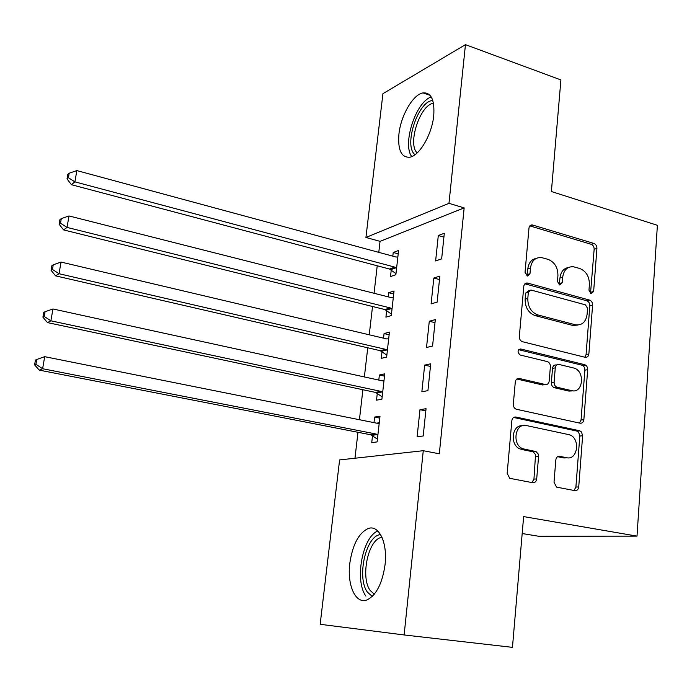 <?xml version="1.0" encoding="UTF-8"?>
<svg xmlns="http://www.w3.org/2000/svg" width="692" height="692" viewBox="0 0 692 692"><rect width="100%" height="100%" fill="white"/><g stroke="black" fill="none" stroke-linecap="round" stroke-linejoin="round"><path stroke-width="1.04" d="M591.08 293.719L593.632 291.514L596.919 248.454C596.902 245.954 595.907 244.285 593.926 243.437L532.226 224.917C530.383 224.909 529.302 225.973 528.973 228.109L525.038 272.345L527.486 276.022L529.977 273.721L530.487 267.968C531.638 260.78 535.279 257.303 541.421 257.545L548.021 259.344C554.638 262.06 557.942 267.519 557.925 275.71L557.458 281.402L559.62 284.974L562.259 282.743L562.726 277.06C563.824 269.923 567.371 266.481 573.365 266.74L579.706 268.47C586.141 271.126 589.376 276.497 589.402 284.585L588.97 290.207L591.08 293.719M590.501 293.469L594.151 249.284C594.143 246.793 593.148 245.132 591.167 244.285L529.856 225.886M526.88 275.831L527.823 268.773L530.487 267.968M559.136 284.775L560.001 277.829L562.726 277.06M349.789 563.418C352.539 544.786 358.629 533.169 368.049 528.576C378.706 524.242 387.736 542.424 385.055 564.707C382.33 583.512 376.301 595.25 366.976 599.912C355.627 604.566 346.977 585.129 349.789 563.418M398.929 134.092C400.772 115.694 413.012 94.397 423.002 92.892C431.202 92.356 434.775 99.951 433.728 115.694C431.981 134.395 419.499 155.726 409.811 157.205C401.317 157.715 397.692 150.008 398.929 134.092M554.015 482.229L556.558 487.125L574.922 490.645C577.05 490.775 578.313 489.538 578.728 486.926L582.629 435.744L581.479 431.964L579.524 430.718L515.886 417.025C513.663 416.809 512.314 418.029 511.855 420.658L507.167 473.337L509.736 478.31L532.719 482.722C534.925 482.86 536.257 481.606 536.698 478.942L538.575 456.547L538.142 453.891L535.893 451.573L522.97 448.771C511.578 444.861 515.047 422.466 526.482 425.571L569.464 434.775C580.605 438.123 577.872 460.552 566.601 457.715L559.681 456.322C557.527 456.158 556.238 457.377 555.814 459.99L554.015 482.229M423.27 450.708L404.128 634.953L320.162 624.296L339.608 459.921L423.27 450.708L439.316 453.796L464.159 207.894L448.97 203.344L365.93 237.468L382.935 93.662L465.457 44.651L448.97 203.344M465.457 44.651L560.909 79.926L551.386 191.528L657.4 225.307L637.012 536.127L523.628 516.595L512.461 647.349L404.128 634.953M585.173 357.314C587.24 357.574 588.468 356.458 588.866 353.975L592.594 305.12C592.586 302.586 591.573 300.908 589.567 300.103L527.408 283.019C525.384 282.881 524.181 283.988 523.792 286.332L519.329 336.546C519.311 339.192 520.375 340.922 522.521 341.727L585.173 357.314M587.672 369.684L583.858 419.672C583.451 422.224 582.206 423.4 580.104 423.201L516.197 409.206C514.234 408.315 513.274 406.619 513.326 404.119L515.289 381.993C515.748 379.406 517.08 378.23 519.294 378.472L545.322 384.518C547.476 384.761 548.765 383.593 549.197 381.041L550.382 366.699C550.391 364.104 549.37 362.409 547.311 361.596L520.202 355.013C517.209 352.185 517.408 350.178 520.791 348.993L584.654 364.667C586.66 365.445 587.664 367.115 587.672 369.684L584.878 370.177L581.046 420.027L583.858 419.672M522.175 533.532L538.696 536.257L637.012 536.127M430.718 363.793L424.663 365.117L421.861 391.767L427.924 390.643L430.718 363.793M377.296 393.359L376.526 400.166L381.906 399.172L384.752 373.836L379.372 375.012L378.801 380.081M377.451 392.009L377.356 392.883M439.853 276.091L433.823 278.046L431.107 303.883L437.145 302.11L439.853 276.091M386.664 310.544L385.911 317.161L391.283 315.587L394.042 290.986L388.679 292.725L388.212 296.859M464.159 207.894L380.055 241.361L378.784 252.364M377.227 265.78L374.052 293.27M372.521 306.487L369.251 334.79M367.746 347.799L364.373 376.932M362.893 389.726L359.425 419.715M357.972 432.284L354.97 458.234M391.24 270.036L390.504 276.558L395.867 274.707L398.583 250.461L393.229 252.476L392.805 256.161M444.316 233.256L438.304 235.514L435.623 260.953L441.652 258.877L444.316 233.256M382.019 351.648L381.257 358.361L386.629 357.072L389.432 332.099L384.06 333.57L383.541 338.163M382.183 350.161L382.07 351.138M435.32 319.6L429.282 321.244L426.523 347.488L432.569 346.035L435.32 319.6M372.512 435.692L371.734 442.603L377.114 441.911L380.003 416.195L374.623 417.068L373.991 422.639M372.651 434.472L372.564 435.259M426.038 408.695L419.975 409.681L417.129 436.756L423.201 435.977L426.038 408.695M582.69 365.004L586.539 365.947M380.055 241.361L365.93 237.468M393.229 252.476L398.203 253.834M438.304 235.514L443.918 237.114M388.679 292.725L393.696 294.005M433.823 278.046L439.498 279.559M384.06 333.57L389.129 334.772M429.282 321.244L435.008 322.662M586.652 357.271L585.164 356.899M379.372 375.012L384.493 376.137M424.663 365.117L430.441 366.44M374.623 417.068L379.787 418.115M419.975 409.681L425.814 410.901M568.469 267.493C563.617 268.366 560.797 271.818 560.001 277.829M536.283 258.375C531.447 259.37 528.627 262.839 527.823 268.773M584.844 357.236L586.081 354.512L589.818 305.795C589.809 303.26 588.797 301.6 586.799 300.795L524.899 283.815M587.569 308.373L585.441 304.852L530.885 290L528.342 292.318L527.806 298.442C527.78 306.833 531.145 312.343 537.918 314.955L575.666 324.851C582.11 325.474 585.925 321.979 587.101 314.35L587.569 308.373M529.207 290.458L525.678 293.053L528.342 292.318M577.993 325.041L572.907 325.474L535.219 315.621C528.463 313.018 525.107 307.525 525.133 299.152L525.678 293.053M579.507 423.072L581.046 420.027M516.812 379.008L542.589 384.977L544.76 384.614M518.68 349.702L581.816 365.16L584.61 364.658M571.704 390.651C583.339 393.878 585.32 370.566 573.694 368.006L559.101 364.459C556.973 364.2 555.693 365.341 555.269 367.876L554.102 382.192C554.076 384.726 555.062 386.413 557.051 387.243L571.704 390.651L568.928 391.092L573.123 390.85M556.818 364.883L556.351 364.969C554.231 364.719 552.951 365.852 552.527 368.378L555.269 367.876M568.928 391.092L554.301 387.693C552.32 386.863 551.334 385.185 551.351 382.659L552.527 368.378M584.878 370.177C584.87 367.616 583.866 365.947 581.86 365.177L581.816 365.16M567.31 457.827L563.807 457.957L557.605 456.703M522.503 425.744C511.682 424.542 509.615 445.449 520.254 449.039L524.449 449.212M531.932 482.575L533.947 479.123L535.556 454.566L533.151 451.833L521.725 449.48M573.979 490.472L575.9 487.073L579.818 436.047L578.668 432.275L576.721 431.029L513.568 417.466M397.848 256.983L395.919 257L76.847 170.587L74.9 181.858L71.397 184.695L389.432 269.015L395.988 273.617M68.413 177.723L69.191 173.216L67.807 174.384L67.029 178.882L68.413 177.723L74.9 181.858L394.786 267.112L396.603 268.141M69.191 173.216L76.847 170.587M71.397 184.695L67.029 178.882M393.298 297.595L391.343 297.655L69.01 215.947L67.029 227.408L63.56 229.9L384.838 309.54L391.447 314.082M60.489 223.205L61.294 218.62L59.919 219.649L59.123 224.217L60.489 223.205L67.029 227.408L390.193 307.914L392.027 308.926M61.294 218.62L69.01 215.947M63.56 229.9L59.123 224.217M388.679 338.82L386.707 338.916L61.043 262.069L59.028 273.721L55.594 275.857L380.176 350.662L386.845 355.143M52.445 269.447L53.249 264.785L51.891 265.667L51.087 270.312L52.445 269.447L59.028 273.721L385.539 349.322L387.39 350.308M53.249 264.785L61.043 262.069M55.594 275.857L51.087 270.312M415.044 154.679C403.237 146.194 418.08 100.565 432.803 100.548M433.477 103.29L433.322 103.316C420.018 104.751 407.233 144.36 417.19 152.897M431.272 97.001C415.909 101.56 402.078 144.126 411.74 156.591M372.287 596.418L367.469 592.205C356.328 577.595 366.051 535.072 380.617 534.622M381.967 537.26L380.704 537.58C367.815 540.859 360.463 577.768 370.22 590.501L374.303 594.212M377.815 530.989C362.418 536.923 354.339 580.674 365.912 596.115M383.982 380.652L382.001 380.782L52.938 308.969L50.888 320.82L47.497 322.593L375.445 392.399L382.174 396.81M383.999 380.548L382.624 380.86M44.253 316.469L45.075 311.729L43.734 312.473L42.913 317.195L44.253 316.469L50.888 320.82L380.808 391.343L382.676 392.312M45.075 311.729L52.938 308.969M47.497 322.593L42.913 317.195M536.663 451.997L534.449 451.495M379.225 423.106L377.218 423.279L44.695 356.674L42.61 368.732L39.254 370.125L370.635 434.758L377.434 439.1M379.285 422.587L376.811 423.201M35.923 364.295L36.763 359.477L35.439 360.065L34.6 364.866L35.923 364.295L42.61 368.732L376.015 434.005L377.893 434.948M36.763 359.477L44.695 356.674M39.254 370.125L34.6 364.866M590.856 292.223L593.632 291.514M527.313 274.508L529.977 273.721M559.534 283.495L562.259 282.743M530.176 225.964L532.831 225.038M591.167 244.285L593.926 243.437M594.151 249.284L596.919 248.454M525.046 283.85L527.711 283.089M586.799 300.795L589.567 300.103M589.818 305.795L592.594 305.12M586.081 354.512L588.866 353.975M525.133 299.152L527.806 298.442M535.219 315.621L537.918 314.955M572.5 325.37L575.251 324.747M516.967 378.896L519.294 378.472M542.589 384.977L545.322 384.518M519.026 349.373L520.791 348.993M551.351 382.659L554.102 382.192M554.491 387.736L557.242 387.295M558.081 456.461L559.681 456.322M563.807 457.957L566.601 457.715M532.615 451.668L535.357 451.409M535.824 456.798L538.575 456.547M533.947 479.123L536.698 478.942M513.862 417.302L515.886 417.025M576.721 431.029L579.524 430.718M579.818 436.047L582.629 435.744M575.9 487.073L578.728 486.926M389.432 269.015L394.786 267.112M390.738 269.664L396.092 267.761M384.838 309.54L390.193 307.914M386.153 310.172L391.516 308.546M380.176 350.662L385.539 349.322M381.508 351.276L386.871 349.944M375.445 392.399L380.808 391.343M376.785 392.995L382.157 391.949M378.074 423.34L378.645 423.253M370.635 434.758L376.015 434.005M371.993 435.337L377.374 434.593M423.002 92.892L430.052 95.314M530.055 225.678L532.226 224.917M525.012 283.703L527.408 283.019M572.907 325.474L575.666 324.851M554.301 387.693L557.051 387.243M581.86 365.177L584.654 364.667M520.254 449.039L522.97 448.771M533.151 451.833L535.893 451.573M577.067 431.133L579.879 430.813M380.245 350.688L385.608 349.339M382.209 537.814L380.704 537.58M375.791 392.494L381.154 391.438M371.258 434.939L376.63 434.187"/></g></svg>
